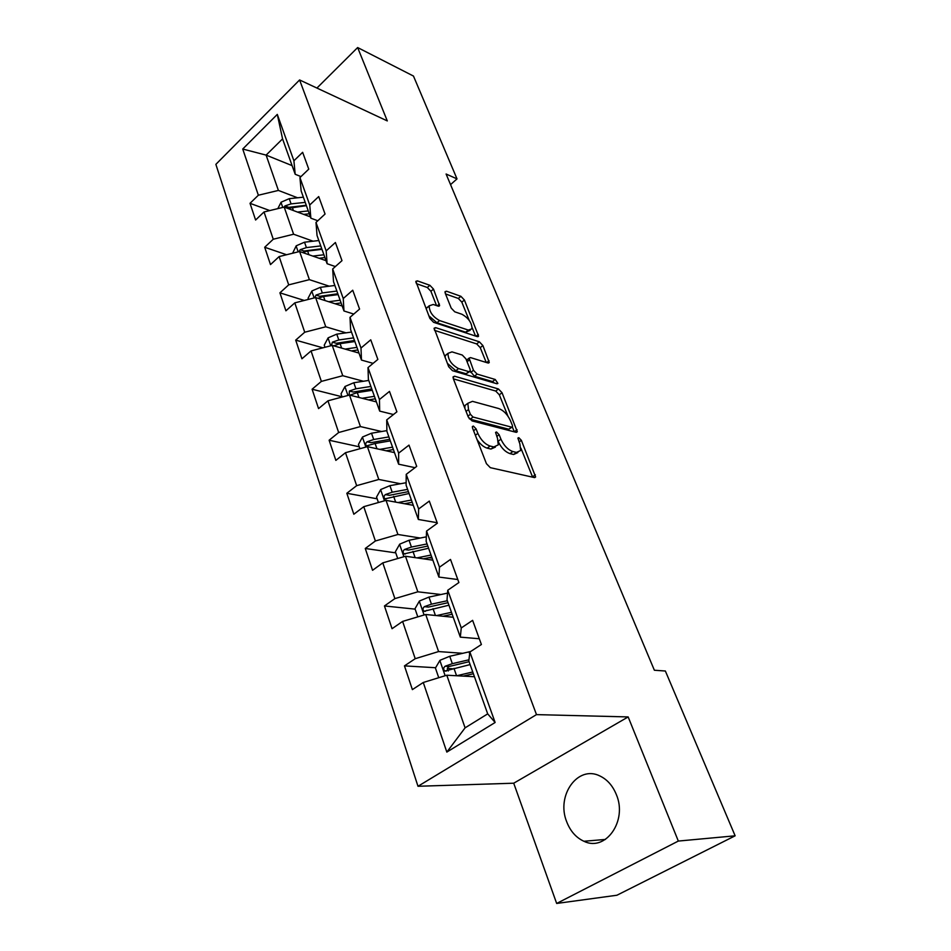 <?xml version="1.0" encoding="UTF-8"?>
<svg xmlns="http://www.w3.org/2000/svg" width="951" height="951" viewBox="0 0 951 951"><rect width="100%" height="100%" fill="white"/><g stroke="black" fill="none" stroke-linecap="round" stroke-linejoin="round"><path stroke-width="1.43" d="M473.396 426.084L472.362 426.535L472.516 427.95L486.436 463.684L490.312 467.666L534.343 477.557L535.627 476.95L521.362 440.325L518.806 437.662L517.891 438.066L519.864 443.903L520.673 450.501L516.452 452.414L512.851 451.547C507.917 449.775 503.935 445.65 500.927 439.172L499.132 434.69L496.517 431.98L495.554 432.408L497.504 438.316L498.265 444.89L493.795 446.934L490.062 446.031C484.939 444.2 480.873 439.992 477.854 433.406L476.071 428.853L473.396 426.084M566.701 821.771C570.327 831.15 576.068 837.653 583.914 841.266C605.609 852.155 627.731 820.82 616.343 794.584C612.741 785.752 607.309 779.57 600.033 776.04C577.97 764.616 555.871 795.476 566.701 821.771M433.513 289.104L429.9 285.312L417.394 280.866L415.849 281.341L429.864 318.43L433.573 322.306L477.236 336.606L478.591 336.143L464.409 300.029L460.902 296.32L446.495 291.196L445.056 291.648L445.258 293.265L451.166 308.053L454.744 311.809L461.948 314.27C468.558 318.05 471.922 322.9 472.005 328.808L468.308 330.068L439.576 320.57C432.753 316.79 429.305 311.857 429.21 305.806L433.252 304.475L438.126 306.139L439.6 305.663L433.513 289.104L430.91 291.291L427.308 287.499L416.312 283.624M387.295 120.92L357.647 47.55L413.471 76.056L457.015 178.895L446.102 174.021L654.371 670.241L665.367 671.014L735.135 835.81L678.325 841.064L628.159 716.923L536.483 714.617L299.589 79.955L387.295 120.92M454.614 376.227L453.116 376.822L453.33 378.688L468.237 416.966L472.053 420.913L516.001 432.289L517.308 431.718L502.045 392.727L498.443 388.959L454.614 376.227L453.045 377.476M448.682 366.753L434.131 328.19L435.653 327.655L479.34 341.801L482.882 345.546L489.266 362.474L487.911 362.973L470.543 357.6L469.116 358.123L473.467 370.272L477.129 374.1L495.221 379.485L497.896 383.408L496.969 383.776L452.45 370.676L448.682 366.753M536.483 714.617L417.988 786.275L215.865 164.357L299.589 79.955M269.787 210.575L250.018 203.312L255.605 220.026L264.021 211.966L273.258 239.236L264.699 247.26L270.488 264.592L279.13 256.58L288.7 284.86L279.915 292.837L285.918 310.811L294.798 302.87L304.724 332.22L295.702 340.125L301.931 358.789L311.048 350.919L321.367 381.399L312.094 389.221L318.561 408.609L327.94 400.823L338.663 432.515L329.117 440.23L335.858 460.391L345.498 452.7L356.661 485.664L346.83 493.272L353.831 514.241L363.769 506.681L375.383 540.988L365.267 548.477L372.554 570.303L382.789 562.873L394.879 598.619L384.454 605.953L392.05 628.706L402.606 621.419L415.218 658.698L404.46 665.878L412.377 689.606L423.266 682.485L446.827 752.086L495.126 722.487L487.697 713.868L468.807 660.933L469.877 652.017L481.396 644.493L472.623 620.349L461.259 627.945L460.32 637.134L447.029 599.867L447.755 590.25L458.893 582.547L450.501 559.438L439.493 567.188L438.886 577.067L426.143 541.345L426.559 531.074L437.353 523.228L429.305 501.082L418.642 508.975L418.345 519.472L406.113 485.188L406.232 474.335L416.704 466.37L408.989 445.116L398.635 453.14L398.624 464.195L386.879 431.279L386.724 419.89L396.888 411.807L389.482 391.408L379.437 399.527L379.687 411.105L368.394 379.461L368.001 367.597L377.856 359.419L370.747 339.816L360.988 348.03L361.475 360.072L350.622 329.64L349.992 317.337L359.573 309.063L352.726 290.221L343.252 298.519L343.965 310.977L333.516 281.674L332.672 268.978L341.991 260.645L335.406 242.505L326.181 250.874L327.096 263.712L317.04 235.491L315.994 222.439L325.064 214.034L318.716 196.572L309.741 204.988L310.858 218.171L301.158 190.973L299.934 177.587L308.754 169.147L302.644 152.315L293.907 160.778L295.19 174.271L282.566 138.882L266.114 155.108L278.393 190.426L297.568 197.784M250.018 203.312L258.363 195.228L242.731 149.034L277.3 114.393L293.907 160.778M299.934 177.587L309.741 204.988M315.994 222.439L326.181 250.874M332.672 268.978L343.252 298.519M349.992 317.337L360.988 348.03M368.001 367.597L379.437 399.527M386.724 419.89L398.635 453.14M406.232 474.335L418.642 508.975M426.559 531.074L439.493 567.188M447.755 590.25L461.259 627.945M469.877 652.017L495.126 722.487M313.117 241.197L293.609 234.231L284.183 207.092L310.395 216.887M317.8 220.763L310.858 218.171M284.183 207.092L264.021 211.966M293.609 234.231L273.258 239.236M329.248 286.192L309.384 279.653L299.613 251.504L326.015 260.657M335.37 266.565L327.096 263.712M299.613 251.504L279.13 256.58M309.384 279.653L288.7 284.86M346.009 332.838L325.765 326.787L315.613 297.568L342.194 306.02M353.784 314.068L343.965 310.977M315.613 297.568L294.798 302.87M325.765 326.787L304.724 332.22M363.448 381.256L342.764 375.716L332.22 345.391L358.979 353.071M373.113 363.353L361.475 360.072M332.22 345.391L311.048 350.919M342.764 375.716L321.367 381.399M381.601 431.516L360.429 426.571L349.469 395.045L376.406 401.904M393.464 414.529L379.687 411.105M349.469 395.045L327.94 400.823M360.429 426.571L338.663 432.515M400.526 483.738L378.795 479.459L367.407 446.661L394.499 452.617M414.993 467.666L398.624 464.195M367.407 446.661L345.498 452.7M378.795 479.459L356.661 485.664M420.283 538.04L397.91 534.486L386.058 500.357L413.305 505.338M437.163 522.717L418.345 519.472M386.058 500.357L363.769 506.681M397.91 534.486L375.383 540.988M440.967 594.518L417.834 591.807L405.483 556.252L432.86 560.175M457.8 579.539L438.886 577.067M405.483 556.252L382.789 562.873M417.834 591.807L394.879 598.619M462.685 653.301L438.589 651.566L425.715 614.501L453.223 617.258M479.304 638.751L460.32 637.134M425.715 614.501L402.606 621.419M438.589 651.566L415.218 658.698M446.827 752.086L465.087 727.848L446.804 675.222L474.442 676.72M446.804 675.222L423.266 682.485M628.159 716.923L513.718 783.208L556.668 903.45L678.325 841.064M556.668 903.45L616.926 895.236L735.135 835.81M357.647 47.55L316.933 88.051M513.718 783.208L417.988 786.275M450.548 184.613L457.015 178.895M465.087 727.848L487.697 713.868M292.112 165.629L266.114 155.108L242.731 149.034M300.98 176.589L295.19 174.271M277.3 114.393L282.566 138.882M278.393 190.426L258.363 195.228M452.462 668.743L447.386 668.434M435.606 667.733L404.46 665.878M427.534 610.423L426.726 610.34M415.135 609.139L384.454 605.953M432.134 558.13L429.044 557.69M395.771 552.876L365.267 548.477M377.155 498.811L346.83 493.272M359.24 446.804L329.117 440.23M342.003 396.757L312.094 389.221M322.876 347.828L295.702 340.125M304.261 300.457L279.915 292.837M286.596 254.737L264.699 247.26M477.01 439.469C480.148 444.165 483.548 447.053 487.209 448.159L490.062 446.031M495.4 447.101L490.942 449.05L487.209 448.159M498.502 442.227C501.617 448.266 505.445 452.07 510.021 453.627L512.851 451.547M517.843 452.581L513.623 454.495L510.021 453.627M532.643 477.176L520.922 448.194M507.965 416.169L499.323 394.808L495.733 391.051L453.401 378.855M514.313 431.849L512.351 427.011M470.376 414.279L473.039 417.037L511.59 427.142L512.518 426.737L512.351 425.347L510.485 420.746C507.561 414.505 503.661 410.44 498.811 408.573L472.481 401.346L467.821 403.307L468.522 409.536L470.376 414.279L467.928 416.158M469.152 418.606L470.222 419.189L473.039 417.037M511.935 427.189L508.821 429.222L470.222 419.189M465.015 405.459L467.821 403.307L465.015 405.459L464.801 408.134M434.512 330.354L476.689 343.917L479.34 341.801M486.234 362.45L480.243 347.65L476.689 343.917M467.203 359.656L466.454 360.179M470.258 371.163L474.406 376.227L492.523 381.565L495.221 379.485M494.33 383.003L492.523 381.565M451.987 351.87L448.004 353.344C448.064 359.751 451.582 364.815 458.548 368.572L468.855 371.639L470.281 371.08L470.056 369.25L465.942 358.884L462.281 355.044L451.987 351.87M447.885 353.796L445.282 355.531L445.127 357.624M447.35 363.318L455.814 370.735L458.548 368.572M469.485 371.71L466.133 373.779L455.814 370.735M436.545 305.604L430.91 291.291M429.079 306.365L426.559 308.005L426.393 309.515M428.83 315.78L436.913 322.758L439.576 320.57M470.139 330.318L465.669 332.196L436.913 322.758M469.176 320.309L461.829 302.145L458.334 298.448L445.52 293.93M475.548 336.06L472.183 327.726M463.28 676.113L473.372 673.736M456.706 675.757L472.754 671.977M438.744 677.706L435.427 668.054L439.98 660.291L449.74 656.285L470.697 651.483M468.938 659.804L452.331 663.667L445.116 666.235C443.273 667.887 443.202 669.48 444.902 671.014L470.115 664.583M448.242 671.014C446.804 669.266 447.101 667.768 449.134 666.485L469.093 661.706M443.035 616.236L452.153 614.239M436.509 615.582L451.463 612.301M417.798 616.866L414.993 608.711L419.427 601.02L428.972 597.085L447.541 593.115M447.339 600.735L431.457 604.158L424.384 606.655C422.613 608.248 422.517 609.781 424.098 611.255L448.931 605.205M424.384 606.655L428.39 607.083L448.04 602.696M423.433 558.819L431.778 557.131M416.942 557.892L431.029 555.039M397.708 558.522L395.378 551.77L399.705 544.15L409.049 540.251L426.321 536.84M427.07 543.936L411.426 547.051L404.496 549.488C402.784 551.021 402.665 552.495 404.139 553.91L428.604 548.228M404.496 549.488L408.478 550.07L427.831 546.052M404.484 503.733L412.211 502.283M398.029 502.544L411.414 500.048M378.427 502.52L376.548 497.064L380.757 489.515L389.91 485.676L406.148 482.716M407.61 489.373L392.192 492.214L385.393 494.579C383.74 496.065 383.61 497.492 384.977 498.835L409.073 493.498M385.393 494.579L389.351 495.316L408.419 491.631M386.189 450.798L393.393 449.55M379.77 449.383L392.549 447.172M359.906 448.729L358.444 444.474L362.533 436.996L371.508 433.216L386.867 430.625M388.888 436.913L373.707 439.493L367.038 441.799C365.434 443.249 365.279 444.616 366.575 445.912L375.098 443.475L390.302 440.884M367.038 441.799L370.961 442.679L389.744 439.314M368.524 399.895L375.3 398.814M362.141 398.267L374.409 396.329M342.098 397.031L341.017 393.88L345.011 386.475L353.808 382.742L368.738 380.436M349.909 395.164L357.267 392.608L372.245 390.267M370.89 386.451L355.924 388.781L349.374 391.027L349.16 395.129M349.374 391.027L353.285 392.038L371.782 388.959M351.466 350.907L357.873 349.98M345.13 349.088L356.946 347.377M324.969 347.281L324.243 345.165L328.143 337.831L336.761 334.146L351.49 332.065M333.718 345.819L340.101 343.656L354.866 341.54M353.558 337.867L338.806 339.971L332.375 342.158L331.4 345.605M332.375 342.158L336.25 343.275L354.497 340.482M335.002 303.726L341.088 302.917M328.701 301.729L340.125 300.219M308.481 299.387L308.088 298.234L311.892 290.97L320.344 287.333L334.859 285.466M317.872 298.293L323.554 296.498L338.116 294.596M336.856 291.054L322.318 292.944L315.994 295.072L314.769 297.782M315.994 295.072L319.845 296.308L337.831 293.776M319.096 258.256L324.909 257.555M312.831 256.092L323.911 254.761M292.599 253.239L296.225 245.798L304.522 242.196L318.835 240.532M302.537 252.526L307.613 251.04L321.973 249.328M320.76 245.917L306.412 247.605L300.207 249.697L298.971 251.658M300.207 249.697L304.035 251.028L321.759 248.734M303.726 214.391L309.289 213.785M297.52 212.073L308.267 210.908M277.823 208.626L281.104 202.206L289.247 198.664L303.369 197.178M287.713 208.412L306.4 205.666M305.223 202.373L291.077 203.883L284.979 205.915L283.945 207.152M284.979 205.915L288.771 207.342L306.258 205.273M475.369 435.273L477.854 433.406M490.942 449.05L493.795 446.934M496.767 436.461L499.132 434.69M498.348 441.098L500.927 439.172M513.623 454.495L516.452 452.414M519.091 442.001L521.362 440.325M532.512 476.843L535.365 474.799M473.598 430.72L476.071 428.853M495.733 391.051L498.443 388.959M499.323 394.808L502.045 392.727M514.277 431.778L517.059 429.709M508.821 429.222L511.59 427.142M466.085 411.426L468.522 409.536M434.084 328.951L435.653 327.655M480.243 347.65L482.882 345.546M486.615 362.569L489.028 360.679M467.072 361.725L469.342 359.93M470.745 372.412L473.467 370.272M474.406 376.227L477.129 374.1M466.133 373.779L468.855 371.639M437.21 305.83L439.398 304.011M465.669 332.196L468.308 330.068M445.02 292.433L446.495 291.196M458.334 298.448L460.902 296.32M461.829 302.145L464.409 300.029M476.094 336.238L478.365 334.419M415.825 282.197L417.394 280.866M427.308 287.499L429.9 285.312M439.861 660.481L445.151 675.733M468.974 651.863L469.663 653.801M453.972 668.351L456.563 675.757M449.74 656.285L452.331 663.667M449.134 666.485L445.116 666.235M419.32 601.222L424.087 614.976M433.026 608.652L435.427 615.463M428.972 597.085L431.457 604.158M399.586 544.341L403.89 556.727M412.936 551.366L415.135 557.643M409.049 540.251L411.426 547.051M380.65 489.706L384.489 500.808M393.643 496.351L395.664 502.116M389.91 485.676L392.192 492.214M362.438 437.187L365.873 447.089M375.098 443.475L376.965 448.765M371.508 433.216L373.707 439.493M344.916 386.665L347.959 395.45M357.267 392.608L358.967 397.459M353.808 382.742L355.924 388.781M328.047 338.021L330.734 345.772M340.101 343.656L341.659 348.09M336.761 334.146L338.806 339.971M311.797 291.161L314.151 297.948M323.554 296.498L324.98 300.552M320.344 287.333L322.318 292.944M296.13 245.976L298.174 251.86M307.613 251.04L308.909 254.725M304.522 242.196L306.412 247.605M281.009 202.385L282.768 207.437M292.242 207.187L293.419 210.54M289.247 198.664L291.077 203.883M605.43 839.436L583.914 841.266M534.712 477.604L535.627 476.95M516.464 432.336L517.308 431.718M488.529 363.056L489.266 362.474M466.477 360.227L469.116 358.123M445.282 355.531L448.004 353.344M438.898 306.246L439.6 305.663M426.559 308.005L429.21 305.806M477.889 336.702L478.591 336.143M446.316 671.097L444.902 671.014M425.335 611.374L424.098 611.255M405.221 554.064L404.139 553.91M385.928 499.013L384.977 498.835M367.395 446.09L366.575 445.912"/></g></svg>
